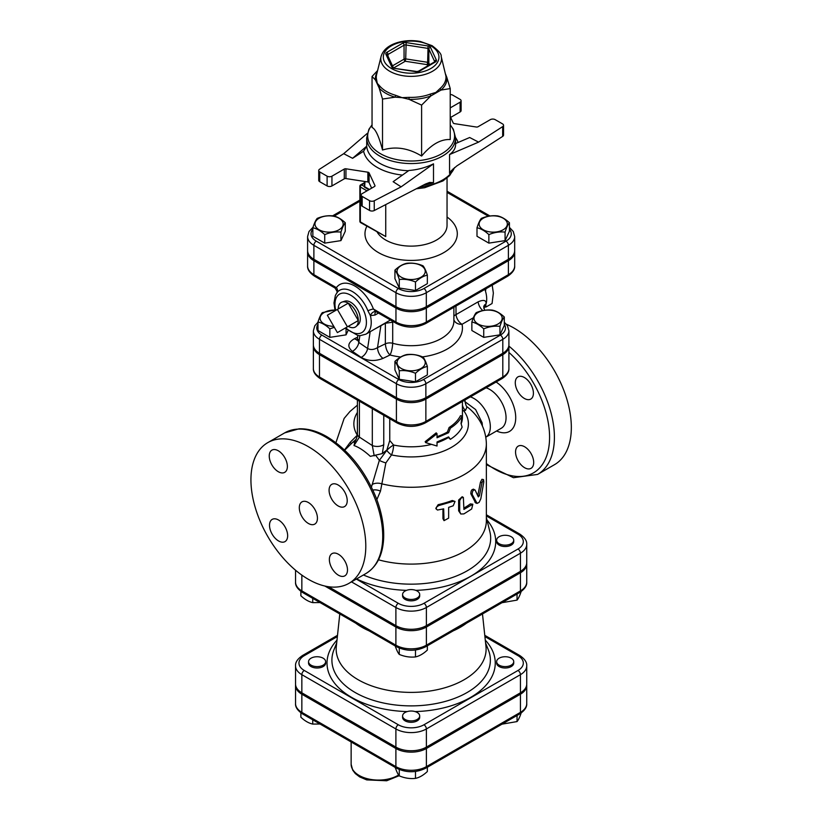 <?xml version="1.0" encoding="UTF-8"?>
<svg xmlns="http://www.w3.org/2000/svg" width="822" height="822" viewBox="0 0 822 822"><rect width="100%" height="100%" fill="white"/><g stroke="black" fill="none" stroke-linecap="round" stroke-linejoin="round"><path stroke-width="1.23" d="M337.39 309.442L347.418 326.817L337.39 332.612L327.351 315.227L348.271 303.154L358.3 320.539L347.418 326.817M358.3 320.539L348.271 326.334A14.19 8.189 60 0 0 356.193 326.426A14.19 8.189 60 0 0 358.3 320.539A14.19 8.189 60 0 0 348.271 303.154A14.19 8.189 60 0 0 342.116 302.034A14.19 8.189 60 0 0 338.232 308.949M342.116 302.034L344.788 301.181A13.594 7.85 60 0 1 350.686 302.249A13.594 7.85 60 0 1 359.317 313.449A13.594 7.85 60 0 1 358.279 324.536L356.193 326.426M485.689 305.003L486.182 306.914L484.466 307.264M485.936 288.769L485.494 291.204M486.182 306.914L492.059 303.524L493.354 293.105L492.059 284.176M484.898 289.375A23.088 13.327 60 0 1 486.1 303.78A23.088 13.327 60 0 1 483.685 308.219M492.429 310.13C496.385 310.993 500.341 313.274 504.297 316.984C502.848 318.679 501.399 321.803 499.951 326.344C494.546 325.748 489.141 326.591 483.737 328.851C479.781 325.142 475.825 322.861 471.869 321.998C473.318 317.456 474.767 314.333 476.215 312.648C481.62 310.377 487.025 309.545 492.429 310.13M498.06 323.991A14.108 8.148 0 0 0 491.731 310.367A14.108 8.148 0 0 0 474.458 320.344A14.108 8.148 0 0 0 498.06 323.991M427.348 366.427C423.392 367.28 419.436 369.561 415.48 373.28C410.075 371.01 404.671 370.177 399.276 370.773C397.827 366.222 396.379 363.098 394.93 361.413C398.886 357.693 402.842 355.412 406.798 354.559C412.202 353.963 417.597 354.806 423.001 357.067C424.45 358.762 425.899 361.875 427.348 366.427L427.348 374.935L415.48 381.788L415.48 373.28M401.167 368.41A14.108 8.148 0 0 0 424.769 364.763A14.108 8.148 0 0 0 407.486 354.785A14.108 8.148 0 0 0 401.167 368.41M334.338 327.32L329.848 328.851C325.892 325.142 321.936 322.861 317.98 321.998C319.429 317.456 320.878 314.333 322.327 312.648L334.893 309.976M334.924 310.1A14.108 8.148 0 0 0 324.217 312.473A14.108 8.148 0 0 0 321.083 321.238A14.108 8.148 0 0 0 333.783 326.375M504.297 316.984L504.297 325.502L499.951 334.852L483.737 337.369L471.869 330.516L471.869 321.998M483.737 337.369L483.737 328.851M415.48 381.788L399.276 379.281L394.93 369.921L394.93 361.413M347.983 330.721L346.062 334.852L346.062 329.047M346.062 334.852L329.848 337.369L329.848 328.851M499.951 334.852L499.951 326.344M399.276 379.281L399.276 370.773M329.848 337.369L317.98 330.516L317.98 321.998M497.557 215.898C501.512 216.751 505.468 219.042 509.424 222.752C507.975 224.437 506.527 227.56 505.078 232.112C499.673 231.516 494.269 232.349 488.864 234.619C484.908 230.9 480.952 228.619 476.996 227.766C478.445 223.214 479.894 220.101 481.343 218.405C486.747 216.145 492.152 215.302 497.557 215.898M503.187 229.759A14.108 8.148 0 0 0 496.858 216.124A14.108 8.148 0 0 0 479.586 226.101A14.108 8.148 0 0 0 503.187 229.759M427.348 275.154C423.392 276.007 419.436 278.288 415.48 281.997C410.075 279.737 404.671 278.905 399.276 279.49C397.827 274.949 396.379 271.825 394.93 270.13C398.886 266.42 402.842 264.139 406.798 263.287C412.202 262.691 417.597 263.523 423.001 265.794C424.45 267.479 425.899 270.602 427.348 275.154L427.348 283.662L415.48 290.515L415.48 281.997M401.167 277.137A14.108 8.148 0 0 0 424.769 273.49A14.108 8.148 0 0 0 407.486 263.513A14.108 8.148 0 0 0 401.167 277.137M324.721 234.619C320.765 230.9 316.809 228.619 312.853 227.766C314.302 223.214 315.751 220.101 317.2 218.405C322.604 216.145 328.009 215.302 333.413 215.898C337.359 216.751 341.315 219.042 345.271 222.752C343.832 224.437 342.384 227.56 340.935 232.112C335.53 231.516 330.125 232.349 324.721 234.619L324.721 243.127L312.853 236.274L312.853 227.766M319.09 218.241A14.108 8.148 0 0 0 325.409 231.866A14.108 8.148 0 0 0 342.692 221.889A14.108 8.148 0 0 0 319.09 218.241M509.424 222.752L509.424 231.259L505.078 240.62L488.864 243.127L476.996 236.274L476.996 227.766M488.864 243.127L488.864 234.619M415.48 290.515L399.276 288.008L394.93 278.648L394.93 270.13M340.935 232.112L340.935 240.62L345.271 231.259L345.271 222.752M340.935 240.62L324.721 243.127M505.078 240.62L505.078 232.112M399.276 288.008L399.276 279.49M511.222 665.162A8.549 4.932 180 0 1 501.913 666.231A8.549 4.932 180 0 1 496.632 661.669A8.549 4.932 180 0 1 505.181 656.737A8.549 4.932 180 0 1 513.729 661.669A8.549 4.932 180 0 1 511.222 665.162M513.729 661.669L513.729 663.066A8.549 4.932 180 0 1 511.222 666.56A8.549 4.932 180 0 1 501.913 667.628A8.549 4.932 180 0 1 496.632 663.066L496.632 661.669M405.092 719.456A8.549 4.932 180 0 1 402.585 715.972A8.549 4.932 180 0 1 411.134 711.03A8.549 4.932 180 0 1 419.693 715.972A8.549 4.932 180 0 1 414.411 720.524A8.549 4.932 180 0 1 405.092 719.456M419.693 715.972L419.693 717.37A8.549 4.932 180 0 1 414.411 721.922A8.549 4.932 180 0 1 405.092 720.853A8.549 4.932 180 0 1 402.585 717.37L402.585 715.972M311.055 658.186A8.549 4.932 180 0 1 320.364 657.117A8.549 4.932 180 0 1 325.646 661.669A8.549 4.932 180 0 1 317.097 666.611A8.549 4.932 180 0 1 308.548 661.669A8.549 4.932 180 0 1 311.055 658.186M325.646 661.669L325.646 663.066A8.549 4.932 180 0 1 317.097 668.009A8.549 4.932 180 0 1 308.548 663.066L308.548 661.669M501.965 724.172L517.048 721.572C518.497 719.887 519.946 716.763 521.395 712.222M394.93 766.515C396.379 771.057 397.827 774.18 399.276 775.876C404.671 778.136 410.075 778.968 415.48 778.383C419.436 777.52 423.392 775.238 427.348 771.529L427.348 767.255M300.883 712.838L300.883 717.236C304.839 720.945 308.795 723.226 312.75 724.09L320.025 724.007M517.048 715.469L517.048 721.572M399.276 769.526L399.276 775.876M415.48 771.468L415.48 778.383M312.75 719.805L312.75 724.09M499.139 543.702A8.549 4.932 180 0 1 496.632 540.208A8.549 4.932 180 0 1 505.181 535.276A8.549 4.932 180 0 1 513.729 540.208A8.549 4.932 180 0 1 508.448 544.77A8.549 4.932 180 0 1 499.139 543.702M513.729 540.208L513.729 541.606A8.549 4.932 180 0 1 508.448 546.168A8.549 4.932 180 0 1 499.139 545.099A8.549 4.932 180 0 1 496.632 541.606L496.632 540.208M405.092 591.018A8.549 4.932 180 0 1 414.411 589.949A8.549 4.932 180 0 1 419.693 594.512A8.549 4.932 180 0 1 411.134 599.443A8.549 4.932 180 0 1 402.585 594.512A8.549 4.932 180 0 1 405.092 591.018M419.693 594.512L419.693 595.909A8.549 4.932 180 0 1 411.134 600.841A8.549 4.932 180 0 1 402.585 595.909L402.585 594.512M501.965 602.711L517.048 600.111C518.497 598.426 519.946 595.303 521.395 590.761M394.93 645.054C396.379 649.596 397.827 652.719 399.276 654.415C404.671 656.675 410.075 657.508 415.48 656.922C419.436 656.059 423.392 653.778 427.348 650.068L427.348 645.794M517.048 594.008L517.048 600.111M399.276 648.065L399.276 654.415M415.48 650.007L415.48 656.922M300.883 591.378L300.883 595.775C304.839 599.485 308.795 601.766 312.75 602.629L320.025 602.547M312.75 598.344L312.75 602.629M450.374 439.328C455.912 435.773 459.827 431.714 462.128 427.121L461.029 423.505L462.128 415.953C459.827 420.545 455.912 424.604 450.374 428.159L448.617 432.711L437.027 437.777L437.027 433.718L425.632 442.606L437.027 446.027L437.027 441.969L448.617 436.903L450.374 439.328L448.103 437.191M425.632 442.606L425.169 441.65L436.184 432.855L437.027 433.718M437.027 436.646A51.293 29.613 0 0 0 447.415 432.012L449.11 427.491A51.293 29.613 0 0 0 460.474 415.685L462.128 415.953M449.11 427.491L450.374 428.159M447.415 432.012L448.617 432.711M389.762 418.737L389.762 440.489L393.574 445.021A8.549 2.117 -39.9 0 0 386.761 450.384L379.332 460.402L371.452 487.086M295.571 684.705A21.557 12.443 -0 0 0 295.54 685.404A21.557 12.443 -0 0 0 301.849 694.21L395.896 748.503A21.557 12.443 -0 0 0 426.382 748.503L520.429 694.21A21.557 12.443 -0 0 0 526.738 685.404A21.557 12.443 -0 0 0 526.707 684.705M319.47 353.265L319.47 339.301L396.41 383.72A20.827 12.022 0 0 0 425.868 383.72L502.807 339.301A20.827 12.022 0 0 0 508.91 330.793L508.91 344.757A20.827 12.022 180 0 1 502.807 353.265L425.868 397.684A20.827 12.022 180 0 1 396.41 397.684L319.47 353.265A20.827 12.022 180 0 1 313.367 344.757L313.367 330.793A20.827 12.022 0 0 0 319.47 339.301A3.422 1.973 -60 0 1 321.885 335.109A17.406 10.049 180 0 1 317.98 324.341M307.623 251.224A21.475 12.402 0 0 0 307.592 251.922A21.475 12.402 0 0 0 313.881 260.687L395.957 308.065A21.475 12.402 0 0 0 426.32 308.065L508.397 260.687A21.475 12.402 0 0 0 514.685 251.922A21.475 12.402 0 0 0 514.654 251.224M509.424 229.184A18.053 10.419 180 0 1 505.982 241.144A3.422 1.973 60 0 1 508.397 245.326A21.475 12.402 0 0 0 514.685 236.561L514.685 250.525A21.475 12.402 180 0 1 508.397 259.29L426.32 306.678A21.475 12.402 180 0 1 395.957 306.678L313.881 259.29A21.475 12.402 180 0 1 307.592 250.525L307.592 236.561A21.475 12.402 0 0 0 313.881 245.326A3.422 1.973 -60 0 1 316.295 241.144A18.053 10.419 180 0 1 312.853 229.184M313.408 345.456A20.827 12.022 0 0 0 313.367 346.154A20.827 12.022 0 0 0 319.47 354.662L396.41 399.081A20.827 12.022 0 0 0 425.868 399.081L502.807 354.662A20.827 12.022 0 0 0 508.91 346.154A20.827 12.022 0 0 0 508.869 345.456M484.908 636.557L518.004 655.668A18.135 10.47 180 0 1 518.004 670.475A3.422 1.973 60 0 1 520.429 674.667A21.557 12.443 0 0 0 526.738 665.861L526.738 684.007A21.557 12.443 180 0 1 520.429 692.812L426.382 747.106A21.557 12.443 180 0 1 395.896 747.106L301.849 692.812A21.557 12.443 180 0 1 295.54 684.007L295.54 665.861A21.557 12.443 0 0 0 301.849 674.667A3.422 1.973 -60 0 1 304.274 670.475A18.135 10.47 180 0 1 304.274 655.668L337.369 636.557M328.451 586.713L395.896 625.645L395.896 607.499A3.422 1.973 -60 0 1 398.31 603.307L356.337 579.078M526.738 544.4L526.738 562.546A21.557 12.443 180 0 1 520.429 571.352L520.429 553.206A21.557 12.443 0 0 0 526.738 544.4C527.046 540.866 524.703 537.413 519.72 534.033A3.422 1.973 -60 0 0 518.004 534.208A18.135 10.47 180 0 1 518.004 549.014L423.967 603.307A18.135 10.47 180 0 1 398.31 603.307M395.896 625.645A21.557 12.443 180 0 0 426.382 625.645L520.429 571.352M355.762 623.179A69.582 40.175 0 0 0 361.937 627.258A69.582 40.175 0 0 0 368.996 630.823M453.282 630.823A69.582 40.175 0 0 0 466.516 623.179M339.794 613.962L336.311 646.431A74.977 43.289 0 0 0 358.125 679.712A74.977 43.289 0 0 0 441.959 688.569A74.977 43.289 0 0 0 485.966 646.431L482.483 613.962M324.854 586.035L395.896 627.042A21.557 12.443 0 0 0 426.382 627.042L520.429 572.749A21.557 12.443 0 0 0 526.738 563.943A21.557 12.443 0 0 0 526.707 563.245M455.594 143.542L469.681 137.51L478.589 142.124L502.674 126.619L502.674 136.39A3.422 1.973 0 0 0 503.547 135.065L503.547 125.293A3.422 1.973 180 0 1 502.674 126.619M450.23 116.539L453.199 122.93A1.706 0.986 0 0 0 454.412 123.629L476.339 127.02A1.706 0.986 0 0 0 477.993 126.763L490.333 119.642A3.422 1.973 180 0 1 495.163 119.642L502.55 123.896A3.422 1.973 180 0 1 503.547 125.293M450.23 94.551A3.422 1.973 180 0 1 452.727 95.136L460.104 99.39A3.422 1.973 180 0 1 461.111 100.787A3.422 1.973 180 0 1 460.104 102.185L450.23 107.888M352.597 158.307L363.601 151.217L366.735 146.152L352.597 158.307L343.688 153.693L319.594 169.198A3.422 1.973 180 0 0 318.72 170.524A3.422 1.973 180 0 0 319.727 171.921L327.105 176.175L327.105 185.947A3.422 1.973 0 0 0 331.944 185.947L331.944 176.175A3.422 1.973 180 0 1 327.105 176.175M423.258 185.166A44.46 25.667 0 0 0 433.502 182.659L433.502 163.835C425.878 167.585 417.679 169.805 408.904 170.493L393.132 181.703L401.126 186.851L374.257 200.763A3.422 1.973 180 0 1 369.551 200.681L362.173 196.427A3.422 1.973 180 0 1 361.166 195.03A3.422 1.973 180 0 1 362.173 193.632L374.513 186.502A1.706 0.986 0 0 0 375.007 185.803A1.706 0.986 0 0 0 374.955 185.556L369.078 172.887A1.706 0.986 0 0 0 367.866 172.188L345.939 168.798A1.706 0.986 0 0 0 344.284 169.055L331.944 176.175M372.047 124.841L368.914 129.29L366.684 137.901L366.735 146.152M502.674 136.39L456.847 165.9L451.165 170.832L449.562 173.38L449.562 154.557C453.538 151.69 455.552 148.371 455.594 144.621L455.594 137.901A44.46 25.667 0 0 1 428.149 161.605A44.46 25.667 0 0 1 379.702 156.046A44.46 25.667 0 0 1 366.684 137.901M377.206 72.141A35.788 20.663 0 0 0 375.418 79.919L372.047 76.487L372.047 127.441C375.531 129.003 379.024 136.524 382.518 150.015C395.546 146.059 408.585 148.083 421.614 156.057C431.149 144.59 440.695 139.082 450.23 139.535L450.23 88.581L441.013 90.071L430.831 95.948A3.422 1.541 69.2 0 1 430.317 94.078A34.853 20.118 180 0 1 409.079 97.356L409.027 99.328L402.071 97.654L395.115 97.171A3.422 1.254 106.1 0 0 395.526 95.26A34.853 20.118 180 0 1 379.98 86.289A3.422 2.497 -40.9 0 1 379.148 87.954L375.418 79.919A3.422 2.785 174.1 0 0 376.353 78.46A34.853 20.118 180 0 1 376.64 74.432L381.11 56.369A30.332 17.509 0 0 0 411.134 76.364A30.332 17.509 0 0 0 441.167 56.369C441.661 54.262 438.64 50.697 432.095 45.672L420.34 41.48C412.593 40.073 405.051 40.412 397.735 42.497C388.683 45.231 383.134 49.844 381.11 56.369M445.575 74.165L446.86 77.484A3.422 2.785 -5.9 0 1 445.925 76.086A34.853 20.118 180 0 1 440.232 88.344A3.422 2.332 -131.2 0 0 441.013 90.071A35.788 20.663 0 0 0 446.86 77.484L450.23 88.581M440.232 88.344L435.927 92.413L430.317 94.078M441.167 56.369L445.925 76.086M409.079 97.356L402.071 97.654L395.526 95.26M379.98 86.289L377.277 83.341L376.353 78.46M421.614 105.103L409.027 99.328A35.788 20.663 0 0 0 430.831 95.948L421.614 105.103L421.614 156.057M382.518 99.051L379.148 87.954A35.788 20.663 0 0 0 395.115 97.171L382.518 99.051L382.518 150.015M372.047 76.487L377.586 70.589M460.104 102.185L460.104 111.956L450.641 117.423M367.866 172.188L367.866 181.96A1.706 0.986 180 0 1 369.078 182.659L369.078 172.887M371.636 188.166L369.078 182.659M344.284 169.055L344.284 178.826A1.706 0.986 180 0 1 345.939 178.569L345.939 168.798M367.866 181.96L345.939 178.569M433.502 182.659L429.659 182.433L425.375 184.077L374.257 210.535L374.257 200.763M369.551 200.681L369.551 210.453A3.422 1.973 0 0 0 374.257 210.535M369.551 210.453L362.173 206.199L362.173 196.427M361.166 195.03L361.166 204.801A3.422 1.973 0 0 0 362.173 206.199M344.284 178.826L331.944 185.947M327.105 185.947L319.727 181.693L319.727 171.921M318.72 170.524L318.72 180.295A3.422 1.973 0 0 0 319.727 181.693M460.104 111.956A3.422 1.973 0 0 0 461.111 110.559L461.111 100.787M449.562 154.557L478.589 142.124M367.27 133.411L343.688 153.693M433.502 163.835L401.126 186.851M364.639 187.097L364.999 181.518M385.744 204.586L385.744 236.561L360.714 222.68A1.706 0.986 -60 0 1 360.355 221.899A1.706 0.986 180 0 1 359.861 221.2A1.706 1.706 0 0 0 360.714 222.68M376.846 499.622L380.483 491.145L385.857 462.92L391.529 454.926A8.549 3.452 47.1 0 1 386.761 450.384L389.762 440.489M378.51 559.803A75.234 43.432 0 0 0 486.367 520.665L486.367 443.839A75.234 43.432 0 0 1 381.819 483.839A8.549 5.158 5.8 0 0 372.119 484.538M460.803 514.017L458.625 510.801L458.625 500.053L462.18 496.724L463.361 497.454L461.296 497.885L459.724 500.516L459.704 511.561L460.803 514.017L463.916 513.904L471.684 508.982L472.825 504.235L463.916 509.435L463.361 497.454M463.916 508.068A75.234 43.432 0 0 0 470.348 503.907L472.825 504.235M436.369 509.25L435.814 508.335L438.147 504.667A75.234 43.432 -0 0 0 452.275 500.495L455.039 501.461L453.21 505.787L448.648 507.38L448.648 518.127L444.024 520.645L443.675 508.849L437.448 510.041L436.205 508.869L436.533 507.112L438.588 505.633L453.21 501.317L455.039 501.461M444.024 520.645L442.945 518.703L442.945 509.044M477.079 503.413L479.113 502.376L480.808 498.82L483.819 481.939L483.542 479.616L482.011 482.658L479.411 495.738L478.312 496.909L475.106 490.056C473.225 489.676 472.26 491.124 472.188 494.392L477.079 503.413L475.64 502.92L470.831 493.786C470.903 490.529 471.849 489.1 473.688 489.501M477.767 495.697L480.438 482.278L481.928 479.277L483.542 479.616M374.77 329.057L385.354 323.282L385.354 343.832C385.795 348.733 387.357 352.453 390.008 354.991C391.498 352.135 392.392 348.24 392.7 343.288A6.843 3.946 0 0 0 385.354 343.832L377.524 347.624A8.549 4.49 -115.8 0 0 383.011 358.382L390.008 354.991A51.293 29.613 0 0 0 400.725 357.005M484.692 310.326L483.685 306.709A8.549 6.083 -164.2 0 1 483.685 306.698A8.549 6.083 -164.2 0 1 486.1 303.78C486.264 300.133 483.613 299.475 478.147 301.828L456.025 314.6A8.549 3.946 -1.1 0 0 453.888 316.244M380.874 325.533A5.127 2.558 61.9 0 0 380.884 325.666L377.524 347.624C373.907 349.792 370.599 350.08 367.598 348.487A8.549 5.343 -55.5 0 1 361.156 357.375C367.876 361.146 375.161 361.485 383.011 358.382M357.2 339.671A8.549 4.49 64.2 0 1 354.436 338.715C347.778 342.651 347.09 346.853 352.361 351.323L361.156 357.375M370.167 331.708L367.598 348.487L358.813 342.435L357.313 339.188L356.923 340.257L358.166 339.435M385.343 322.954A5.127 2.548 61.8 0 0 385.354 323.282L392.7 322.203A5.127 3.041 76.5 0 0 391.436 320.58M453.888 307.274L453.888 321.022A42.744 24.681 180 0 1 392.7 343.288L392.7 322.203L393.687 321.875M514.685 251.922L514.685 265.876A21.475 12.402 180 0 1 508.397 274.651L426.32 322.029A21.475 12.402 180 0 1 395.957 322.029A3.422 1.973 120 0 0 396.666 323.591L376.363 311.877A5.127 3.452 -60.8 0 0 370.393 315.617L375.017 315.062L378.449 313.079M375.993 311.733L373.445 309.031A5.127 1.058 -21.5 0 0 367.917 310.798L370.393 315.617A25.646 14.806 -120 0 1 365.924 334.164L390.45 320.005M336.979 292.663A5.127 4.059 35.8 0 0 336.393 287.638L334.893 287.936L314.59 276.213A3.422 1.973 -60 0 1 313.881 274.651L313.881 260.687M422.539 356.882A51.293 29.613 0 0 0 462.036 324.3A8.549 4.932 -120 0 1 456.025 314.6L455.984 306.061M475.106 490.056L473.308 489.121M481.086 423.217A8.549 1.85 169.7 0 1 482.144 422.827L475.63 409.572L465.026 401.742M482.401 425.847L482.144 422.827M357.406 412.397A57.283 33.075 0 0 0 357.323 435.177L350.193 442.328L344.5 449.994M462.437 409.551A8.549 6.124 -103.5 0 0 463.793 410.836L465.509 410.373L467.05 406.798M350.193 442.328A8.549 0.801 -136 0 1 351.2 443.726M380.483 491.145A8.549 5.477 16.5 0 0 372.88 490.076M385.857 462.92A8.549 1.675 20.1 0 1 379.332 460.402A23.088 9.422 -131.6 0 0 375.952 455.778M357.406 400.057L357.406 433.934A8.549 4.932 0 0 0 357.406 433.934A8.549 4.932 0 0 0 359.409 437.109L359.409 401.208M357.416 433.913C357.57 435.557 356.676 438.342 354.744 442.277L354.005 445.555C358.772 447.168 364.218 450.764 370.332 456.354L382.312 453.59L386.597 450.199M382.312 453.59L383.771 444.681A8.549 4.932 180 0 1 372.315 445.555L374.216 455.912M372.315 408.657L372.315 445.555L359.409 437.109L354.005 445.555M466.875 406.664L467.081 406.828C466.454 406.726 465.766 404.979 465.026 401.598L464.153 400.468M465.509 410.373A8.549 6.422 83.4 0 1 462.437 405.246M515.558 452.008A12.823 7.408 60 0 1 518.209 446.13A12.823 7.408 60 0 1 528.094 449.572A12.823 7.408 60 0 1 533.694 462.478A12.823 7.408 60 0 1 531.033 468.345A12.823 7.408 60 0 1 521.148 464.913A12.823 7.408 60 0 1 515.558 452.008M524.354 398.444A12.823 7.408 60 0 1 515.969 387.152A12.823 7.408 60 0 1 517.942 376.877A12.823 7.408 60 0 1 524.354 377.504A12.823 7.408 60 0 1 532.728 388.806A12.823 7.408 60 0 1 530.765 399.081A12.823 7.408 60 0 1 524.354 398.444M308.373 446.675A81.214 46.895 -120 0 0 267.756 442.647A81.214 46.895 -120 0 0 267.756 536.437A81.214 46.895 -120 0 0 348.98 583.322A81.214 46.895 -120 0 0 361.423 518.24A81.214 46.895 -120 0 0 308.373 446.675M308.373 502.519A12.823 7.408 60 0 1 316.747 513.822A12.823 7.408 60 0 1 314.785 524.097A12.823 7.408 60 0 1 301.962 516.689A12.823 7.408 60 0 1 301.962 501.882A12.823 7.408 60 0 1 308.373 502.519M347.49 569.975A12.823 7.408 60 0 1 344.839 575.842A12.823 7.408 60 0 1 332.016 568.434A12.823 7.408 60 0 1 332.016 553.627A12.823 7.408 60 0 1 341.901 557.069A12.823 7.408 60 0 1 347.49 569.975M278.586 540.968A12.823 7.408 60 0 1 270.202 529.666A12.823 7.408 60 0 1 272.174 519.391A12.823 7.408 60 0 1 284.998 526.799A12.823 7.408 60 0 1 284.998 541.606A12.823 7.408 60 0 1 278.586 540.968M269.246 456.005A12.823 7.408 60 0 1 271.897 450.137A12.823 7.408 60 0 1 284.72 457.535A12.823 7.408 60 0 1 284.72 472.342A12.823 7.408 60 0 1 274.836 468.91A12.823 7.408 60 0 1 269.246 456.005M338.15 485.001A12.823 7.408 60 0 1 346.535 496.303A12.823 7.408 60 0 1 344.562 506.578A12.823 7.408 60 0 1 331.739 499.18A12.823 7.408 60 0 1 331.739 484.374A12.823 7.408 60 0 1 338.15 485.001M486.367 464.636L513.462 477.705L537.588 474.428L554.521 464.656A81.214 46.895 -120 0 0 566.964 399.574A81.214 46.895 -120 0 0 513.904 328.009A81.214 46.895 -120 0 0 506.383 324.228M462.437 401.465L462.437 417.196A51.293 29.613 180 0 1 461.132 423.833M431.252 444.445A51.293 29.613 180 0 1 393.574 445.021A8.549 2.394 101.9 0 1 391.529 454.926A57.283 33.075 0 0 0 452.747 446.582A57.283 33.075 0 0 0 463.793 410.836A8.549 6.412 143.4 0 1 462.437 410.661M448.37 437.571A51.293 29.613 180 0 1 437.027 442.77M295.54 703.56C295.252 707.126 297.595 710.578 302.558 713.928A3.422 1.973 -60 0 1 301.849 712.355A21.557 12.443 180 0 1 295.54 703.56L295.54 685.404M302.558 713.928L396.605 768.221A3.422 1.973 -60 0 1 395.896 766.649L301.849 712.355L301.849 694.21M520.429 694.21L520.429 712.355A3.422 1.973 60 0 1 519.72 713.928C524.683 710.578 527.025 707.126 526.738 703.56A21.557 12.443 180 0 1 520.429 712.355L426.382 766.649A21.557 12.443 180 0 1 395.896 766.649L395.896 748.503M396.605 768.221C406.294 772.896 415.983 772.896 425.673 768.221A3.422 1.973 -120 0 0 426.382 766.649L426.382 748.503M398.619 774.992A27.362 15.793 180 0 1 368.544 778.999A27.362 15.793 180 0 1 351.138 764.285L351.138 741.968M504.297 324.341A17.406 10.049 180 0 1 500.393 335.109L423.443 379.538A17.406 10.049 180 0 1 398.834 379.538L321.885 335.109M453.888 319.861A8.549 6.925 -12.3 0 0 462.036 324.3L473.41 317.734M357.621 337.174L354.436 338.715M313.881 259.29L313.881 245.326L395.957 292.714A3.422 1.973 -60 0 1 398.372 288.522L316.295 241.144M485.586 642.907L488.381 649.945A79.231 45.744 180 0 1 449.48 700.169A79.231 45.744 180 0 1 355.114 692.484A79.231 45.744 180 0 1 333.896 649.945L336.691 642.907M336.989 640.133A84.121 48.57 0 0 0 351.652 697.416A84.121 48.57 0 0 0 407.209 711.585M415.069 711.585A84.121 48.57 0 0 0 485.288 640.133M518.004 670.475L423.967 724.768A18.135 10.47 180 0 1 398.31 724.768L304.274 670.475M295.54 582.099C295.252 585.665 297.595 589.117 302.558 592.467A3.422 1.973 -60 0 1 301.849 590.895A21.557 12.443 180 0 1 295.54 582.099L295.54 570.221M302.558 592.467L396.605 646.76A3.422 1.973 -60 0 1 395.896 645.188L301.849 590.895L301.849 575.112M520.429 572.749L520.429 590.895A3.422 1.973 60 0 1 519.72 592.467C524.683 589.117 527.025 585.665 526.738 582.099A21.557 12.443 180 0 1 520.429 590.895L426.382 645.188A21.557 12.443 180 0 1 395.896 645.188L395.896 627.042M396.605 646.76C406.294 651.435 415.983 651.435 425.673 646.76A3.422 1.973 -120 0 0 426.382 645.188L426.382 627.042M337.503 635.324L302.558 655.494A3.422 1.973 60 0 1 304.274 655.668M518.004 655.668A3.422 1.973 -60 0 1 519.72 655.494L484.775 635.324M301.849 692.812L301.849 674.667L395.896 728.96A3.422 1.973 -60 0 1 398.31 724.768M395.896 747.106L395.896 728.96A21.557 12.443 0 0 0 426.382 728.96A3.422 1.973 -120 0 0 423.967 724.768M426.382 747.106L426.382 728.96L520.429 674.667L520.429 692.812M508.91 346.154L508.91 368.492A20.827 12.022 180 0 1 502.807 376.99A3.422 1.973 60 0 1 502.098 378.562L425.159 422.981A3.422 1.973 -120 0 0 425.868 421.419A20.827 12.022 180 0 1 396.41 421.419L319.47 376.99A20.827 12.022 180 0 1 313.367 368.492C313.141 372.037 315.412 375.397 320.179 378.562A3.422 1.973 -60 0 1 319.47 376.99L319.47 354.662M425.868 399.081L425.868 421.419L502.807 376.99L502.807 354.662M505.982 241.144L423.905 288.522A18.053 10.419 180 0 1 398.372 288.522M447.045 192.379L488.432 216.268M334.153 216.094L359.861 201.246M366.859 226.235A46.166 26.653 0 0 0 378.49 252.611A46.166 26.653 0 0 0 442.01 253.587A46.166 26.653 0 0 0 447.045 217.018M435.485 61.948A3.422 1.973 0 0 0 436.369 60.047L430.492 47.378A3.422 1.973 0 0 0 428.077 45.981L406.15 42.59A3.422 1.973 0 0 0 402.842 43.104L386.792 52.372A3.422 1.973 0 0 0 385.908 54.283L391.775 66.942A3.422 1.973 0 0 0 394.2 68.339L416.127 71.73L418.583 71.134A1.706 0.986 60 0 1 419.436 71.216L435.485 61.948A1.706 0.986 -120 0 0 434.633 61.866L418.583 71.134M416.127 71.73A3.422 1.973 0 0 0 419.436 71.216M416.394 71.442L394.2 68.339M391.775 66.942A1.706 1.346 -24.9 0 1 393.317 67.589L387.45 54.961A1.706 1.346 155.1 0 0 385.908 54.283M387.501 55.064A1.706 0.986 180 0 1 387.994 54.468L404.054 45.2A1.706 0.986 180 0 1 405.708 44.943L427.635 48.334A1.706 0.986 180 0 1 428.848 49.032L434.725 61.691A1.706 0.986 180 0 1 434.756 61.784L434.725 61.691A1.706 1.346 -24.9 0 1 436.369 60.047M386.792 52.372A1.706 0.986 60 0 1 387.994 54.468L387.994 56.122M430.492 47.378A1.706 1.346 155.1 0 0 428.848 49.032L428.848 62.996A1.706 0.986 0 0 0 427.635 62.297L427.193 64.65A1.706 1.346 155.1 0 0 428.848 62.996L429.659 64.743M406.15 42.59L405.708 58.907A1.706 0.986 0 0 0 404.054 59.163A1.706 0.986 -120 0 0 405.267 61.249L405.708 58.907L427.635 62.297L428.077 45.981M392.505 65.832L404.054 59.163L404.054 45.2A1.706 0.986 -120 0 0 402.842 43.104M393.8 67.877L405.267 61.249L427.193 64.65L427.748 65.842M430.81 45.806A27.825 16.06 180 0 1 418.336 72.675A27.825 16.06 180 0 1 384.264 53.009A27.825 16.06 180 0 1 430.81 45.806M458.08 142.483A47.871 27.64 0 0 0 455.594 137.644M363.601 151.217A47.871 27.64 0 0 0 402.441 175.086M408.555 170.74A44.46 25.667 180 0 1 379.702 163.27A44.46 25.667 180 0 1 366.735 146.408M450.23 124.965A43.453 25.092 180 0 1 436.338 156.365A43.453 25.092 180 0 1 380.411 153.663A43.453 25.092 180 0 1 372.047 124.965M454.432 167.688A44.46 25.667 180 0 1 419.58 187.067M449.562 173.38A44.46 25.667 0 0 0 453.22 168.757M369.427 189.44L364.999 186.892M447.045 178.004L447.045 225.392A35.911 20.735 180 0 1 424.882 244.545A35.911 20.735 180 0 1 385.744 240.055A35.911 20.735 180 0 1 377.236 232.225M385.744 236.561L360.355 221.899L360.355 186.995A1.706 0.986 -60 0 1 361.567 184.909A1.706 0.986 -120 0 0 360.714 184.816A1.706 1.706 0 0 0 359.861 186.306A1.706 0.986 0 0 0 360.355 186.995L367.002 190.838M364.495 186.594L361.567 184.909L364.495 183.214M395.957 306.678L395.957 292.714A21.475 12.402 0 0 0 426.32 292.714A3.422 1.973 -120 0 0 423.905 288.522M426.32 306.678L426.32 292.714L508.397 245.326L508.397 259.29M486.367 517.583L489.881 531.752A79.539 45.919 180 0 1 451.668 577.753A79.539 45.919 180 0 1 363.427 574.989M356.604 578.924A84.574 48.827 0 0 0 406.5 590.36M415.778 590.36A84.574 48.827 0 0 0 486.973 519.997M486.367 515.939L518.004 534.208M482.833 310.593A8.549 4.932 60 0 1 478.147 301.828M359.851 335.653L358.813 342.435A8.549 5.343 -55.5 0 1 352.361 351.323M375.89 311.785A5.127 2.959 -120 0 0 375.017 315.062M336.835 292.858A25.492 14.714 60 0 1 337.123 292.478A25.492 14.714 60 0 1 367.917 310.798M395.957 308.065L395.957 322.029L373.445 309.031A30.383 17.539 -120 0 0 336.393 287.638L313.881 274.651A21.475 12.402 180 0 1 307.592 265.876C307.305 269.441 309.637 272.883 314.59 276.213M335.746 310.377A22.225 12.833 60 0 1 337.133 296.331A22.225 12.833 60 0 1 354.806 298.211A22.225 12.833 60 0 1 366.407 322.419A22.225 12.833 60 0 1 345.785 327.762M508.397 260.687L508.397 274.651A3.422 1.973 60 0 1 507.688 276.213L425.611 323.591A3.422 1.973 60 0 0 426.32 322.029L426.32 308.065M396.41 397.684L396.41 383.72A3.422 1.973 -60 0 1 398.834 379.538M425.868 397.684L425.868 383.72A3.422 1.973 -120 0 0 423.443 379.538M502.807 353.265L502.807 339.301A3.422 1.973 -120 0 0 500.393 335.109M470.831 493.786L472.188 494.392M474.89 502.15L476.339 502.674M480.438 482.278L482.011 482.658M477.89 495.276L479.411 495.738M438.147 504.667L438.763 505.592M442.945 518.703L443.675 519.596M452.275 500.495L453.21 501.317M458.625 500.053L459.704 500.814M458.625 510.801L459.704 511.561M470.348 503.907L471.684 504.523M351.497 581.873L395.896 607.499A21.557 12.443 0 0 0 426.382 607.499A3.422 1.973 -120 0 0 423.967 603.307M518.004 549.014A3.422 1.973 60 0 1 520.429 553.206L426.382 607.499L426.382 625.645M425.159 422.981C415.809 427.502 406.469 427.502 397.118 422.981A3.422 1.973 -60 0 1 396.41 421.419L396.41 399.081M485.843 437.17A23.088 13.327 -120 0 0 488.186 416.209A23.088 13.327 -120 0 0 470.369 396.882M354.981 441.866A23.088 9.422 -131.6 0 0 352.052 442.955L356.245 439.246M383.771 444.681L383.771 415.274M496.58 430.975A29.921 17.272 -120 0 0 515.723 417.432A29.921 17.272 -120 0 0 496.108 382.014M486.079 387.809A23.088 13.327 60 0 1 504.009 407.404A23.088 13.327 60 0 1 501.266 428.272L485.843 437.181M508.91 352.443A77.802 44.922 60 0 1 548.408 449.603A77.802 44.922 60 0 1 486.367 463.577M325.296 436.903A81.214 46.895 60 0 1 378.356 508.469A81.214 46.895 60 0 1 365.903 573.551C376.928 566.697 382.847 554.912 383.658 538.184C384.131 525.381 381.572 511.777 375.993 497.372C364.742 470.122 348.415 449.901 327.002 436.729C317.282 431.129 307.952 428.488 298.992 428.817L284.689 432.875A81.214 46.895 60 0 1 325.296 436.903M537.588 474.428A81.214 46.895 -120 0 0 552.045 417.042A81.214 46.895 -120 0 0 508.91 346.113M425.673 768.221L519.72 713.928M526.738 703.56L526.738 685.404M399.153 775.721L386.669 780.766L366.684 779.893L359.646 776.903L355.31 773.584L352.72 770.183L351.138 764.285M307.592 236.561L309 231.516L313.028 227.232M425.673 646.76L519.72 592.467M526.738 582.099L526.738 563.943M302.558 655.494C297.595 658.843 295.252 662.296 295.54 665.861M526.738 665.861C527.046 662.327 524.703 658.874 519.72 655.494M508.91 368.492C509.137 372.037 506.866 375.397 502.098 378.562M514.685 236.561L513.277 231.516L509.424 227.355M394.457 68.041L393.317 67.589M450.23 124.841L453.364 129.29L455.594 137.901M454.648 167.513L449.634 175.579L442.935 180.943L424.686 187.714L416.22 188.803M364.495 181.446L364.495 187.18L368.924 189.728M364.495 182.638L360.714 184.816M359.861 186.306L359.861 221.2M332.591 215.837L359.861 200.095M447.045 191.218L489.994 216.011M357.878 335.479L357.313 339.188M336.732 293.033C337.78 292.817 337.164 291.122 334.893 287.936M337.123 292.478L335.386 295.396L333.968 302.958L335.099 310.757M345.127 328.142L357.878 335.479L360.211 335.664L365.924 334.164M514.685 265.876C514.983 269.4 512.651 272.853 507.688 276.213M396.666 323.591C406.315 328.255 415.963 328.255 425.611 323.591M313.367 330.793L314.795 325.769L317.98 322.214M508.91 330.793L507.472 325.769L504.297 322.214M307.592 251.922L307.592 265.876M486.367 514.778L519.72 534.033M397.118 422.981L320.179 378.562M335.921 442.678L344.141 418.419L349.936 411.514L357.406 405.154M466.855 406.643C475.445 413.065 485.894 425.354 486.367 443.839M344.706 450.189L352.052 442.955M465.026 399.965L465.026 401.598M284.689 432.875L267.756 442.647M365.903 573.551L348.98 583.322M313.367 346.154L313.367 368.492"/></g></svg>
